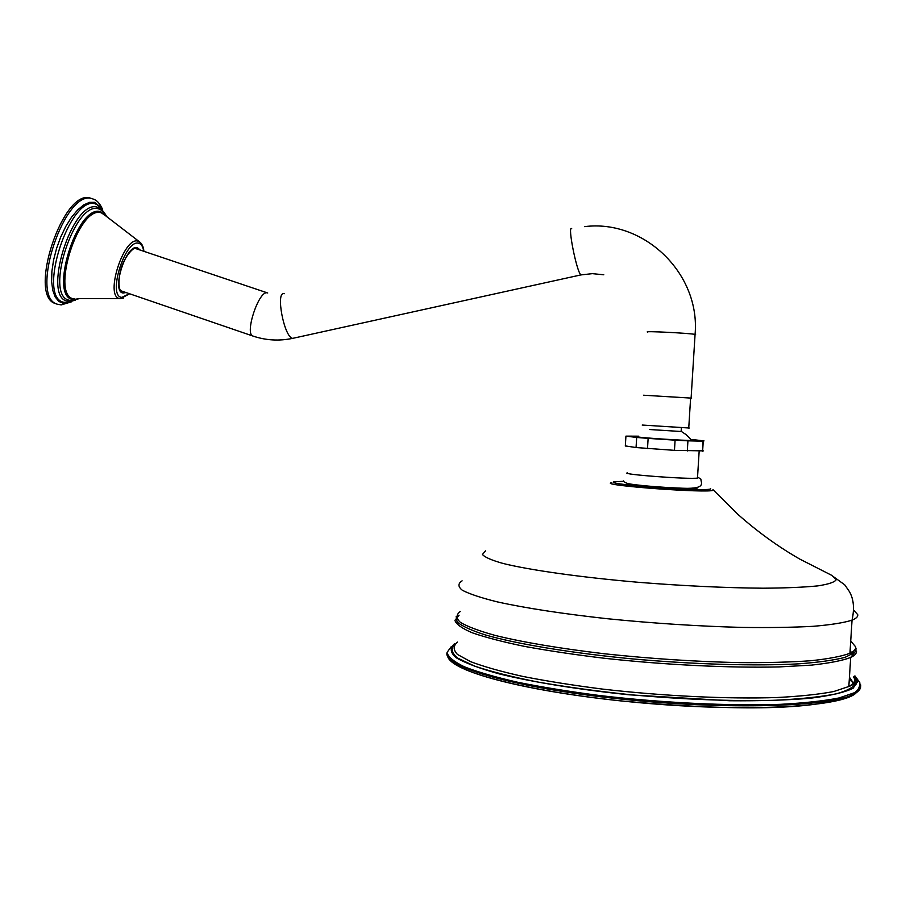 <?xml version="1.0" encoding="UTF-8"?>
<svg xmlns="http://www.w3.org/2000/svg" width="906" height="906" viewBox="0 0 906 906"><rect width="100%" height="100%" fill="white"/><g stroke="black" fill="none" stroke-linecap="round" stroke-linejoin="round"><path stroke-width="1.36" d="M691.652 398.13L643.566 395.22M697.439 487.451L697.711 487.858C697.042 489.829 635.955 486.058 627.745 483.544M698.345 477.643L697.484 478.074C689.466 479.534 620.304 474.37 627.292 472.864M703.396 450.871L674.46 450.35L636.057 447.541L625.333 445.911M636.057 447.541L636.692 437.451L625.933 436.126L625.321 446.08M674.46 450.35L675.095 440.169L687.937 440.826L687.303 450.984M647.507 448.538L648.13 438.391L636.692 437.451M638.719 436.182L625.933 436.126M702.444 451.256L703.079 441.211L704.019 440.905L692.456 439.557M703.079 441.211L687.937 440.826M675.095 440.169L648.13 438.391M638.096 436.749C632.966 437.304 688.764 441.018 691.81 440.327L691.844 440.146M649.443 429.512L681.493 431.528M642.218 425.05L689.285 428.017M102.571 209.433C100.056 203.646 96.953 200.203 93.295 199.094L92.412 198.799C65.221 187.701 28.799 296.726 57.169 304.167L55.538 303.589C27.112 296.137 63.522 187.134 90.77 198.255L92.491 198.822M65.753 302.672L63.975 303.431M55.538 303.589L56.331 303.872M70.396 300.52L68.743 300.135C44.066 294.631 75.289 199.762 98.788 208.958L101.721 210.339M121.687 291.528L123.114 291.551M137.372 249.127L136.217 248.278M267.734 293L267.327 292.876C258.946 289.977 244.314 333.895 252.933 336.047L253.182 336.126M284.224 293.725C275.254 290.758 284.099 337.462 292.683 338.357L292.944 338.402M571.709 228.697C567.19 224.529 576.862 272.91 580.961 274.903L581.086 274.982M695.615 334.563L695.072 334.416C689.817 333.17 643.169 330.849 647.473 332.026M710.734 488.798C709.115 492.049 603.351 484.427 613.928 481.856L623.77 481.267M712.977 489.5L713.35 490.191C709.84 493.51 599.829 485.457 611.12 482.773M485.503 550.871L482.445 554.438C484.585 557.179 491.471 560.191 503.09 563.475C530.123 570.157 580.587 577.315 638.889 582.343C684.075 585.933 725.446 587.881 762.999 588.198C785.581 588.051 803.848 587.281 817.824 585.888C828.945 584.177 835.117 582.037 836.329 579.478L831.323 575.14L800.055 559.24C778.65 547.031 757.982 532.128 738.062 514.506L713.192 489.84M853.656 610.1L857.755 614.698C858.061 616.68 856.159 618.504 852.048 620.157C854.63 608.402 853.69 598.798 849.25 591.358L844.754 584.846L831.323 575.14M462.105 580.837C457.836 583.6 457.915 586.748 462.354 590.27C469.455 593.974 481.097 597.847 497.292 601.878C525.412 608.096 561.935 613.69 606.839 618.673C653.056 623.328 698.084 626.239 741.912 627.416C769.171 627.779 792.92 627.416 813.135 626.318C830.825 624.834 843.792 622.784 852.048 620.157L849.941 653.271C854.064 651.323 855.977 649.206 855.706 646.918L850.723 641.018M460.248 611.516C455.956 614.744 456.012 618.368 460.418 622.399C467.473 626.601 479.093 630.95 495.254 635.446C523.328 642.354 559.795 648.47 604.676 653.804C650.859 658.741 695.865 661.674 739.704 662.626C766.963 662.807 790.712 662.173 810.949 660.723C828.662 658.843 841.651 656.363 849.941 653.271L854.72 652.456L845.06 657.348C834.12 660.18 818.639 662.343 798.594 663.849C755.162 666.216 692.807 664.381 631.244 658.798C570.078 652.864 516.522 643.906 485.118 634.868C471.222 630.372 461.89 626.08 457.134 622.003L456.148 616.42M855.717 647.62L856.102 648.934L854.72 652.456L850.7 657.462C842.365 660.633 829.296 663.181 811.493 665.117L779.058 666.918C729.715 668.107 664.302 664.879 604.076 658.232C574.687 654.676 548.085 650.712 524.257 646.34C502.626 641.844 485.299 637.326 472.252 632.796C461.89 628.356 456.114 624.211 454.925 620.35L459.07 615.185M457.451 642.094C453.091 645.797 453.102 649.919 457.485 654.46L470.508 661.618C483.521 666.578 500.825 671.482 522.434 676.34C546.227 681.052 572.807 685.287 602.173 689.047C662.365 696.035 727.767 699.183 777.122 697.518C800.304 696.318 819.183 694.324 833.758 691.527L848.843 686.499C853.01 684.245 854.97 681.81 854.698 679.206L853.803 676.691M856.498 650.95C856.782 653.294 854.856 655.468 850.7 657.462L848.843 686.499C853.078 685.061 855.219 683.147 855.275 680.757L854.732 678.696M454.846 644.245C450.565 648.379 451.505 653 457.643 658.096L474.495 666.069C490.837 671.572 512.015 676.907 538.051 682.071C566.42 686.997 597.348 691.233 630.836 694.766C683.147 699.455 730.904 701.301 774.075 700.304C799.941 699.081 820.745 696.918 836.487 693.792C848.911 690.225 855.638 686.102 856.657 681.437L854.8 677.575M854.856 676.623L857.71 681.527L853.056 688.311C844.585 692.388 830.417 695.683 810.553 698.209C787.631 700.157 760.632 701.006 729.545 700.757L629.013 694.789C578.187 689.511 532.671 682.105 499.274 673.905C479.41 668.368 464.993 662.943 456.001 657.631C450.237 652.513 449.727 647.892 454.484 643.758M853.735 677.745L854.483 678.254M859.941 683.826L860.598 685.899M856.34 692.637C844.585 706.453 752.909 712.297 648.492 703.486C544.076 694.789 459.535 674.596 450.248 659.579M856.011 684.415L854.664 682.818M853.395 683.045L849.443 677.224M850.156 649.851L851.142 652.286M860.632 686.295C860.745 688.934 858.729 691.414 854.562 693.713C832.546 706.952 726.555 710.213 620.837 699.036C515.061 687.982 443.034 666.861 447.009 652.83M860.666 684.879C861.006 687.665 858.99 690.259 854.63 692.66L839.047 697.96C823.996 700.916 804.494 703.033 780.553 704.324C729.545 706.114 661.946 702.863 599.851 695.548C569.568 691.618 542.184 687.178 517.711 682.252C495.514 677.167 477.768 672.037 464.461 666.839C453.929 661.731 448.108 656.941 447.009 652.456L451.437 646.408M129.433 293.714L121.88 297.372C107.044 296.749 125.141 238.629 138.765 243.295C141.37 243.997 143.012 246.647 143.692 251.256M126.025 292.547L123.239 293.012C110.86 292.389 125.979 243.861 137.395 247.678L140.283 250.113M123.454 298.108L119.501 298.55C104.552 296.194 123.907 236.138 138.029 241.143L141.155 243.408M74.711 298.991L74.439 298.946C49.468 297.372 78.55 204.303 101.427 212.876L106.081 216.081M79.309 298.595L73.635 299.535C47.735 298.765 77.316 202.967 100.86 211.778L106.659 216.613M105.492 215.22L105.753 215.787M74.371 300.339L68.618 301.211C40.668 300.486 72.401 197.689 97.735 207.304L103.658 212.004M65.221 302.615L63.556 302.242C36.534 296.828 70.226 193.918 95.764 204.054L97.146 204.552L103.295 211.46M73.85 300.43L65.912 302.683M70.34 302.151L63.477 303.374L58.879 301.46L55.243 297.066L52.775 290.373L51.631 281.687L51.891 271.438L53.556 260.169L56.546 248.493L60.702 237.032L65.798 226.409L71.551 217.214L77.656 209.909L83.76 204.869L89.569 202.332L94.779 202.355L101.529 208.052M100.215 206.115L100.668 207.089M79.422 298.584L71.517 300.713M123.941 291.834L120.826 290.939M134.858 248.255L136.285 248.289M136.421 248.323L138.199 249.41M120.6 290.69L252.933 336.047C265.9 340.418 279.15 341.188 292.683 338.357L580.961 274.903L592.365 273.657L603.781 274.778M135.107 248.369L267.485 292.91M691.108 398.108L695.072 334.416C700.587 273.408 643.815 219.082 584.585 226.636M854.528 678.334L853.769 677.235M447.677 656.363C451.029 671.221 521.346 690.327 620.769 700.904C721.357 710.021 817.461 712.478 854.562 693.713L854.63 692.66C858.39 689.976 860.1 686.601 859.783 682.535L854.902 675.865M854.528 686.272L853.871 683.77M853.361 682.999L849.307 679.307M698.345 477.541L700.882 479.104C700.802 483 707.677 489.818 678.198 488.062C658.866 487.269 635.355 485.152 628.13 483.634C624.947 482.626 623.43 481.72 623.588 480.916M699.16 451.188L697.484 478.074M702.614 451.245L703.249 441.199M691.81 440.327L686.125 434.654L681.538 431.573M681.357 427.892L681.131 431.618M690.61 398.085L688.741 428.119M79.218 298.606L120.498 298.64L129.649 293.793M143.929 251.336C143.431 246.591 141.823 243.318 139.105 241.528L106.455 216.421M106.863 216.794C104.36 212.344 102.05 209.864 99.932 209.354M104.949 214.711L105.209 215.277M77.361 298.754L76.534 299.207M73.035 300.532L71.699 300.577M68.822 302.457L63.556 302.242L66.387 302.638L75.447 300.101M104.575 213.057L97.146 204.552L99.649 206.16M57.169 304.167L61.178 304.914L71.676 301.766M136.444 248.323L136.478 248.289C136.704 245.311 125.005 253.091 120.373 271.098C116.308 290.452 122.389 292.672 121.619 291.505L121.948 291.641"/></g></svg>
